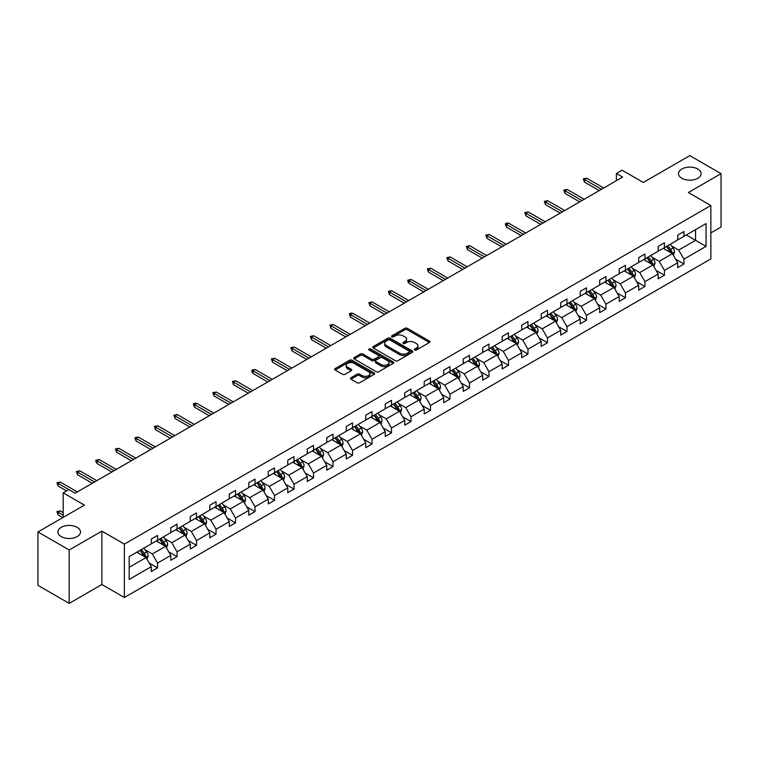 <?xml version="1.0" encoding="UTF-8"?>
<svg xmlns="http://www.w3.org/2000/svg" width="759" height="759" viewBox="0 0 759 759"><rect width="100%" height="100%" fill="white"/><g stroke="black" fill="none" stroke-linecap="round" stroke-linejoin="round"><path stroke-width="1.14" d="M77.19 527.344A11.309 6.527 0 0 0 64.866 525.921A11.309 6.527 0 0 0 57.883 531.955A11.309 6.527 0 0 0 61.194 536.575A11.309 6.527 0 0 0 73.519 537.989A11.309 6.527 0 0 0 80.501 531.955A11.309 6.527 0 0 0 77.19 527.344M697.806 169.029A11.309 6.527 0 0 0 685.481 167.616A11.309 6.527 0 0 0 678.499 173.65A11.309 6.527 0 0 0 681.81 178.27A11.309 6.527 0 0 0 694.134 179.684A11.309 6.527 0 0 0 701.117 173.65A11.309 6.527 0 0 0 697.806 169.029M414.651 350.013A1.214 0.702 0 0 0 416.368 350.013L429.404 342.489A1.736 1.006 0 0 0 429.907 341.778A1.736 1.006 0 0 0 429.404 341.066L407.327 328.324A1.736 1.006 0 0 0 404.87 328.324L391.834 335.848A1.214 0.702 0 0 0 391.483 336.341A1.214 0.702 0 0 0 391.834 336.835A1.214 0.702 0 0 0 393.551 336.835L395.24 335.867A5.55 3.207 0 0 1 403.095 335.867L404.926 336.93A5.55 3.207 0 0 1 406.558 339.188A5.55 3.207 0 0 1 404.926 341.455L403.247 342.432A1.214 0.702 0 0 0 402.887 342.926A1.214 0.702 0 0 0 403.247 343.429A1.214 0.702 0 0 0 404.964 343.429L406.644 342.451A5.55 3.207 0 0 1 414.499 342.451L416.34 343.514A5.55 3.207 0 0 1 417.962 345.781A5.55 3.207 0 0 1 416.34 348.049L414.651 349.017A1.214 0.702 0 0 0 414.3 349.51A1.214 0.702 0 0 0 414.651 350.013L414.651 349.017M710.86 232.928L721.05 227.045L721.05 173.65L689.808 155.614L643.319 182.454L622.076 170.187L616.384 173.469L616.384 180.68M69.192 603.386L101.877 584.525L101.877 531.129L69.192 550L69.192 603.386L37.95 585.35L37.95 531.955L84.439 505.114L63.196 492.847L63.196 517.382M69.192 550L37.95 531.955M351.019 377.754A1.736 1.006 0 0 0 350.506 378.466A1.736 1.006 0 0 0 351.019 379.168L357.214 382.745A1.736 1.006 0 0 0 359.662 382.745L374.14 374.386A1.736 1.006 0 0 0 374.652 373.684A1.736 1.006 0 0 0 374.14 372.973L352.062 360.231A1.736 1.006 0 0 0 349.605 360.231L335.136 368.58A1.736 1.006 0 0 0 334.624 369.291A1.736 1.006 0 0 0 335.136 370.003L342.613 374.32A1.736 1.006 0 0 0 345.07 374.32L351.265 370.743A1.736 1.006 0 0 0 351.768 370.031A1.736 1.006 0 0 0 351.265 369.329L347.556 367.185A4.639 2.675 0 0 1 346.189 365.288A4.639 2.675 0 0 1 349.055 362.811A4.639 2.675 0 0 1 354.111 363.4L368.656 371.787A4.639 2.675 0 0 1 370.012 373.684A4.639 2.675 0 0 1 367.147 376.16A4.639 2.675 0 0 1 362.09 375.582L359.662 374.178A1.736 1.006 0 0 0 357.214 374.178L351.019 377.754L351.019 379.168L357.214 375.62L357.214 374.178M63.196 492.847L68.879 489.564L75.132 493.179L622.636 177.075L616.384 173.469M101.877 531.129L124.372 544.118L710.86 205.509L710.86 258.895L124.372 597.504L124.372 544.118M721.05 173.65L688.366 192.52L710.86 205.509M395.363 360.724A1.736 1.006 0 0 0 397.82 360.724L412.289 352.366A1.736 1.006 0 0 0 412.801 351.654A1.736 1.006 0 0 0 412.289 350.952L390.211 338.201A1.736 1.006 0 0 0 387.754 338.201L373.286 346.559A1.736 1.006 0 0 0 372.773 347.261A1.736 1.006 0 0 0 373.286 347.973L395.363 360.724M369.538 350.269A1.214 0.702 0 0 1 370.772 350.44L393.19 363.39L378.741 371.739A1.736 1.006 0 0 1 376.284 371.739L354.206 358.988L360.402 355.44L360.402 353.998L354.206 357.574A1.736 1.006 0 0 0 353.703 358.276A1.736 1.006 0 0 0 354.206 358.988L354.206 357.574M360.402 355.44A1.736 1.006 0 0 1 362.859 355.44L362.859 353.998A1.736 1.006 0 0 0 360.402 353.998M362.859 353.998L371.806 359.168A1.736 1.006 0 0 0 374.263 359.168L378.371 356.787A1.736 1.006 0 0 0 378.883 356.085A1.736 1.006 0 0 0 378.371 355.373L369.054 349.994A1.214 0.702 0 0 1 368.694 349.501A1.214 0.702 0 0 1 369.443 348.846A1.214 0.702 0 0 1 370.772 348.998L393.219 361.958A1.736 1.006 0 0 1 393.722 362.669A1.736 1.006 0 0 1 393.219 363.381L393.219 361.958M129.182 556.632L151.297 543.861L151.297 539.032L157.549 535.418L157.549 540.256L170.794 532.609L170.794 527.771L177.046 524.165L177.046 529.004L190.291 521.348L190.291 516.518L196.543 512.913L196.543 517.742L209.788 510.095L209.788 505.257L216.04 501.652L216.04 506.49L229.284 498.843L229.284 494.005L235.527 490.399L235.527 495.229L248.781 487.582L248.781 482.752L255.024 479.138L255.024 483.976L268.278 476.329L268.278 471.491L274.521 467.886L274.521 472.724L287.775 465.068L287.775 460.239L294.018 456.633L294.018 461.463L307.262 453.816L307.262 448.986L313.514 445.372L313.514 450.21L326.759 442.563L326.759 437.725L333.011 434.12L333.011 438.949L346.256 431.302L346.256 426.473L352.508 422.867L352.508 427.697L365.753 420.05L365.753 415.211L372.005 411.606L372.005 416.444L385.249 408.797L385.249 403.959L391.502 400.354L391.502 405.183L404.746 397.536L404.746 392.707L410.989 389.092L410.989 393.93L424.243 386.284L424.243 381.445L430.486 377.84L430.486 382.678L443.74 375.022L443.74 370.193L449.983 366.588L449.983 371.417L463.227 363.77L463.227 358.941L469.479 355.326L469.479 360.164L482.724 352.518L482.724 347.679L488.976 344.074L488.976 348.903L502.221 341.256L502.221 336.427L508.473 332.822L508.473 337.651L521.718 330.004L521.718 325.165L527.97 321.56L527.97 326.398L541.214 318.752L541.214 313.913L547.467 310.308L547.467 315.137L560.711 307.49L560.711 302.661L566.964 299.046L566.964 303.885L580.208 296.238L580.208 291.399L586.451 287.794L586.451 292.632L599.705 284.976L599.705 280.147L605.948 276.542L605.948 281.371L619.202 273.724L619.202 268.895L625.444 265.28L625.444 270.119L638.689 262.472L638.689 257.633L644.941 254.028L644.941 258.857L658.186 251.21L658.186 246.381L664.438 242.776L664.438 247.605L677.683 239.958L677.683 235.119L683.935 231.514L683.935 236.353L706.05 223.582L706.05 246.381L683.935 259.151L683.935 263.98L677.683 267.595L677.683 262.756L664.438 270.403L664.438 275.242L658.186 278.847L658.186 274.018L644.941 281.665L644.941 286.494L638.689 290.099L638.689 285.27L625.444 292.917L625.444 297.756L619.202 301.361L619.202 296.522L605.948 304.169L605.948 309.008L599.705 312.613L599.705 307.784L586.451 315.431L586.451 320.26L580.208 323.875L580.208 319.036L566.964 326.683L566.964 331.522L560.711 335.127L560.711 330.288L547.467 337.945L547.467 342.774L541.214 346.379L541.214 341.55L527.97 349.197L527.97 354.026L521.718 357.641L521.718 352.802L508.473 360.449L508.473 365.288L502.221 368.893L502.221 364.064L488.976 371.711L488.976 376.54L482.724 380.145L482.724 375.316L469.479 382.963L469.479 387.802L463.227 391.407L463.227 386.568L449.983 394.215L449.983 399.054L443.74 402.659L443.74 397.83L430.486 405.477L430.486 410.306L424.243 413.921L424.243 409.082L410.989 416.729L410.989 421.568L404.746 425.173L404.746 420.334L391.502 427.991L391.502 432.82L385.249 436.425L385.249 431.596L372.005 439.243L372.005 444.072L365.753 447.687L365.753 442.848L352.508 450.495L352.508 455.334L346.256 458.939L346.256 454.11L333.011 461.757L333.011 466.586L326.759 470.191L326.759 465.362L313.514 473.009L313.514 477.847L307.262 481.453L307.262 476.614L294.018 484.261L294.018 489.1L287.775 492.705L287.775 487.876L274.521 495.523L274.521 500.352L268.278 503.967L268.278 499.128L255.024 506.775L255.024 511.613L248.781 515.219L248.781 510.38L235.527 518.036L235.527 522.866L229.284 526.471L229.284 521.642L216.04 529.289L216.04 534.118L209.788 537.733L209.788 532.894L196.543 540.541L196.543 545.379L190.291 548.985L190.291 544.156L177.046 551.802L177.046 556.632L170.794 560.237L170.794 555.408L157.549 563.055L157.549 567.893L151.297 571.499L151.297 566.66L129.182 579.43L129.182 556.632M156.297 540.977L165.547 546.319L152.303 553.966L145.064 549.791M152.303 553.966L157.549 563.055M165.547 546.319L170.794 555.408M151.297 542.704L152.303 543.283L157.549 540.256M175.794 529.725L185.044 535.057L171.8 542.704L164.561 538.529M171.8 542.704L177.046 551.802M185.044 535.057L190.291 544.156M170.794 531.452L171.8 532.031L177.046 529.004M195.291 518.463L204.541 523.805L191.287 531.452L184.058 527.277M191.287 531.452L196.543 540.541M204.541 523.805L209.788 532.894M190.291 520.2L191.287 520.778L196.543 517.742M214.788 507.211L224.038 512.553L210.784 520.2L203.554 516.025M210.784 520.2L216.04 529.289M224.038 512.553L229.284 521.642M209.788 508.938L210.784 509.517L216.04 506.49M234.284 495.95L243.525 501.291L230.281 508.938L223.051 504.763M230.281 508.938L235.527 518.036M243.525 501.291L248.781 510.38M229.284 497.686L230.281 498.265L235.527 495.229M253.781 484.697L263.022 490.039L249.777 497.686L242.548 493.511M249.777 497.686L255.024 506.775M263.022 490.039L268.278 499.128M248.781 486.434L249.777 487.003L255.024 483.976M273.268 473.445L282.519 478.777L269.274 486.434L262.045 482.25M269.274 486.434L274.521 495.523M282.519 478.777L287.775 487.876M268.278 475.172L269.274 475.751L274.521 472.724M292.765 462.184L302.016 467.525L288.771 475.172L281.532 470.997M288.771 475.172L294.018 484.261M302.016 467.525L307.262 476.614M287.775 463.92L288.771 464.499L294.018 461.463M312.262 450.931L321.512 456.273L308.268 463.92L301.029 459.745M308.268 463.92L313.514 473.009M321.512 456.273L326.759 465.362M307.262 452.658L308.268 453.237L313.514 450.21M331.759 439.679L341.009 445.011L327.765 452.658L320.526 448.484M327.765 452.658L333.011 461.757M341.009 445.011L346.256 454.11M326.759 441.406L327.765 441.985L333.011 438.949M351.256 428.418L360.506 433.759L347.261 441.406L340.023 437.231M347.261 441.406L352.508 450.495M360.506 433.759L365.753 442.848M346.256 430.154L347.261 430.733L352.508 427.697M370.753 417.165L380.003 422.507L366.749 430.154L359.519 425.979M366.749 430.154L372.005 439.243M380.003 422.507L385.249 431.596M365.753 418.892L366.749 419.471L372.005 416.444M390.249 405.904L399.5 411.245L386.246 418.892L379.016 414.718M386.246 418.892L391.502 427.991M399.5 411.245L404.746 420.334M385.249 407.64L386.246 408.219L391.502 405.183M409.746 394.652L418.987 399.993L405.742 407.64L398.513 403.465M405.742 407.64L410.989 416.729M418.987 399.993L424.243 409.082M404.746 396.388L405.742 396.957L410.989 393.93M429.243 383.399L438.484 388.731L425.239 396.388L418.01 392.204M425.239 396.388L430.486 405.477M438.484 388.731L443.74 397.83M424.243 385.126L425.239 385.705L430.486 382.678M448.73 372.138L457.981 377.479L444.736 385.126L437.507 380.952M444.736 385.126L449.983 394.215M457.981 377.479L463.227 386.568M443.74 373.874L444.736 374.453L449.983 371.417M468.227 360.886L477.477 366.227L464.233 373.874L456.994 369.699M464.233 373.874L469.479 382.963M477.477 366.227L482.724 375.316M463.227 362.612L464.233 363.191L469.479 360.164M487.724 349.633L496.974 354.965L483.73 362.612L476.491 358.438M483.73 362.612L488.976 371.711M496.974 354.965L502.221 364.064M482.724 351.36L483.73 351.939L488.976 348.903M507.221 338.372L516.471 343.713L503.226 351.36L495.988 347.186M503.226 351.36L508.473 360.449M516.471 343.713L521.718 352.802M502.221 340.108L503.226 340.687L508.473 337.651M526.718 327.12L535.968 332.461L522.714 340.108L515.484 335.933M522.714 340.108L527.97 349.197M535.968 332.461L541.214 341.55M521.718 328.846L522.714 329.425L527.97 326.398M546.214 315.858L555.465 321.199L542.211 328.846L534.981 324.672M542.211 328.846L547.467 337.945M555.465 321.199L560.711 330.288M541.214 317.594L542.211 318.173L547.467 315.137M565.711 304.606L574.961 309.947L561.707 317.594L554.478 313.42M561.707 317.594L566.964 326.683M574.961 309.947L580.208 319.036M560.711 306.342L561.707 306.911L566.964 303.885M585.208 293.353L594.449 298.685L581.204 306.342L573.975 302.158M581.204 306.342L586.451 315.431M594.449 298.685L599.705 307.784M580.208 295.08L581.204 295.659L586.451 292.632M604.705 282.092L613.946 287.433L600.701 295.08L593.472 290.906M600.701 295.08L605.948 304.169M613.946 287.433L619.202 296.522M599.705 283.828L600.701 284.407L605.948 281.371M624.192 270.84L633.442 276.181L620.198 283.828L612.968 279.654M620.198 283.828L625.444 292.917M633.442 276.181L638.689 285.27M619.202 272.566L620.198 273.145L625.444 270.119M643.689 259.587L652.939 264.919L639.695 272.566L632.456 268.392M639.695 272.566L644.941 281.665M652.939 264.919L658.186 274.018M638.689 261.314L639.695 261.893L644.941 258.857M663.186 248.326L672.436 253.667L659.191 261.314L651.953 257.14M659.191 261.314L664.438 270.403M672.436 253.667L677.683 262.756M658.186 250.062L659.191 250.631L664.438 247.605M686.307 234.977L695.557 240.318L678.688 250.062L671.449 245.878M678.688 250.062L683.935 259.151M706.05 246.381L695.557 240.318L695.557 229.635L706.05 223.582M101.877 584.525L124.372 597.504M677.683 238.8L678.688 239.379L683.935 236.353M129.182 567.315L146.051 557.571L136.8 552.229M146.051 557.571L151.297 566.66M675.624 259.189L683.935 263.98M656.127 270.441L664.438 275.242M636.63 281.693L644.941 286.494M617.133 292.955L625.444 297.756M597.637 304.207L605.948 309.008M578.14 315.469L586.451 320.26M558.652 326.721L566.964 331.522M539.156 337.973L547.467 342.774M519.659 349.235L527.97 354.026M500.162 360.487L508.473 365.288M480.665 371.739L488.976 376.54M461.168 383.001L469.479 387.802M441.672 394.253L449.983 399.054M422.175 405.515L430.486 410.306M402.678 416.767L410.989 421.568M383.191 428.019L391.502 432.82M363.694 439.281L372.005 444.072M344.197 450.533L352.508 455.334M324.7 461.795L333.011 466.586M305.203 473.047L313.514 477.847M285.707 484.299L294.018 489.1M266.21 495.561L274.521 500.352M246.713 506.813L255.024 511.613M227.226 518.065L235.527 522.866M207.729 529.327L216.04 534.118M188.232 540.579L196.543 545.379M168.735 551.84L177.046 556.632M149.238 563.093L157.549 567.893M415.135 350.184L416.34 349.491A5.55 3.207 0 0 0 417.962 347.224L417.962 345.781M406.558 339.188L406.558 340.639A5.55 3.207 0 0 1 404.926 342.897L403.731 343.599M429.376 342.499L407.327 329.767A1.736 1.006 0 0 0 404.87 329.767L392.318 337.005M412.289 350.952L412.289 352.366L390.211 339.643A1.736 1.006 0 0 0 387.754 339.643L373.305 347.992M409.224 352.157A1.214 0.702 0 0 0 409.575 351.654A1.214 0.702 0 0 0 409.224 351.161L389.841 339.975A1.214 0.702 0 0 0 388.124 339.975L386.35 341A5.55 3.207 0 0 0 384.718 343.267A5.55 3.207 0 0 0 386.35 345.535L399.595 353.182A5.55 3.207 0 0 0 407.45 353.182L409.224 352.157L409.224 353.599A1.214 0.702 0 0 0 409.575 353.096L409.575 351.654M384.718 343.267L384.718 344.709A5.55 3.207 0 0 0 386.35 346.977L386.35 345.535M409.224 353.599L407.45 354.624A5.55 3.207 0 0 1 399.595 354.624L386.35 346.977M362.859 355.44L371.806 360.61A1.736 1.006 0 0 0 374.263 360.61L378.371 358.239A1.736 1.006 0 0 0 378.883 357.527L378.883 356.085M381.103 364.529A4.639 2.675 0 0 0 386.16 365.107A4.639 2.675 0 0 0 389.025 362.631A4.639 2.675 0 0 0 387.669 360.743L382.545 357.783A1.736 1.006 0 0 0 380.088 357.783L375.98 360.155A1.736 1.006 0 0 0 375.477 360.867A1.736 1.006 0 0 0 375.98 361.569L381.103 364.529L381.103 365.971A4.639 2.675 0 0 0 386.16 366.55A4.639 2.675 0 0 0 389.025 364.073L389.025 362.631M375.477 360.867L375.477 362.309A1.736 1.006 0 0 0 375.98 363.011L375.98 361.569M381.103 365.971L375.98 363.011M370.012 373.684L370.012 375.126A4.639 2.675 0 0 1 367.147 377.603A4.639 2.675 0 0 1 362.09 377.024L359.662 375.62A1.736 1.006 0 0 0 357.214 375.62M346.189 365.288L346.189 366.73A4.639 2.675 0 0 0 347.556 368.627L347.556 367.185M351.237 370.753L347.556 368.627M374.121 374.405L352.062 361.673A1.736 1.006 0 0 0 349.605 361.673L335.155 370.012L335.136 368.58M673.385 255.309L674.533 251.988A4.687 2.704 -120 0 0 673.043 248.003L670.235 244.256M665.207 249.493L663.983 247.87M671.743 253.269L672.009 252.197A4.687 2.704 -120 0 0 670.662 249.379L667.863 245.631M666.687 246.305L669.77 250.432A2.381 1.376 60 0 1 670.206 251.153L672.009 252.197M666.364 246.495L669.163 250.242A4.687 2.704 60 0 1 670.33 252.453M601.451 189.304L584.43 179.475L584.43 182.075L583.301 178.83L584.43 179.475L586.679 178.185L603.699 188.004M584.43 182.075L599.202 190.604M583.301 178.83L586.679 178.185M653.888 266.57L655.036 263.25A4.687 2.704 -120 0 0 653.546 259.255L650.738 255.517M645.71 260.745L644.486 259.123M652.247 264.521L652.512 263.449A4.687 2.704 -120 0 0 651.175 260.631L648.366 256.884M647.19 257.567L650.283 261.684A2.381 1.376 60 0 1 650.71 262.405L652.512 263.449M646.867 257.747L649.666 261.494A4.687 2.704 60 0 1 650.833 263.705M634.391 277.822L635.539 274.502A4.687 2.704 -120 0 0 634.05 270.517L631.241 266.77M626.213 271.997L624.999 270.375M632.75 275.783L633.015 274.701A4.687 2.704 -120 0 0 631.678 271.883L628.869 268.145M627.693 268.819L630.786 272.936A2.381 1.376 60 0 1 631.213 273.667L633.015 274.701M627.37 269.009L630.179 272.756A4.687 2.704 60 0 1 631.346 274.967M581.954 200.566L564.933 190.737L564.933 193.336L563.814 190.082L564.933 190.737L567.182 189.437L584.202 199.266M564.933 193.336L579.705 201.866M563.814 190.082L567.182 189.437M562.457 211.818L545.436 201.989L545.436 204.588L544.317 201.344L545.436 201.989L547.685 200.689L564.705 210.518M545.436 204.588L560.208 213.118M544.317 201.344L547.685 200.689M614.894 289.075L616.052 285.763A4.687 2.704 -120 0 0 614.553 281.769L611.745 278.022M606.716 283.259L605.502 281.636M613.253 287.035L613.519 285.963A4.687 2.704 -120 0 0 612.181 283.145L609.373 279.397M608.196 280.071L611.289 284.198A2.381 1.376 60 0 1 611.716 284.919L613.519 285.963M607.874 280.261L610.682 284.008A4.687 2.704 60 0 1 611.849 286.219M542.96 223.07L525.94 213.251L525.94 215.841L524.82 212.596L525.94 213.251L528.188 211.951L545.218 221.77M525.94 215.841L540.712 224.37M524.82 212.596L528.188 211.951M595.407 300.336L596.555 297.016A4.687 2.704 -120 0 0 595.056 293.031L592.248 289.283M587.219 294.511L586.005 292.889M593.766 298.287L594.022 297.215A4.687 2.704 -120 0 0 592.684 294.397L589.876 290.65M588.699 291.333L591.792 295.45A2.381 1.376 60 0 1 592.229 296.181L594.022 297.215M588.377 291.522L591.185 295.26A4.687 2.704 60 0 1 592.352 297.471M523.473 234.332L506.443 224.503L506.443 227.102L505.323 223.858L506.443 224.503L508.701 223.203L525.721 233.032M506.443 227.102L521.215 235.632M505.323 223.858L506.576 223.127L508.701 223.203M575.91 311.588L577.058 308.268A4.687 2.704 -120 0 0 575.559 304.283L572.76 300.536M567.723 305.773L566.508 304.141M574.269 309.549L574.525 308.467A4.687 2.704 -120 0 0 573.187 305.649L570.379 301.911M569.212 302.585L572.295 306.712A2.381 1.376 60 0 1 572.732 307.433L574.525 308.467M568.88 302.775L571.688 306.522A4.687 2.704 60 0 1 572.855 308.733M503.976 245.584L486.955 235.755L486.955 238.354L485.826 235.11L486.955 235.755L489.204 234.455L506.225 244.284M486.955 238.354L501.727 246.884M485.826 235.11L489.204 234.455M556.413 322.85L557.561 319.53A4.687 2.704 -120 0 0 556.062 315.535L553.264 311.797M548.226 317.025L547.011 315.402M554.772 320.801L555.028 319.729A4.687 2.704 -120 0 0 553.691 316.911L550.882 313.163M549.715 313.837L552.799 317.964A2.381 1.376 60 0 1 553.235 318.685L555.028 319.729M549.383 314.027L552.191 317.774A4.687 2.704 60 0 1 553.358 319.985M484.479 256.846L467.459 247.017L467.459 249.607L466.33 246.362L467.459 247.017L469.707 245.717L486.728 255.546M467.459 249.607L482.231 258.136M466.33 246.362L469.707 245.717M536.917 334.102L538.065 330.782A4.687 2.704 -120 0 0 536.566 326.797L533.767 323.049M528.729 328.277L527.514 326.655M535.275 332.053L535.541 330.981A4.687 2.704 -120 0 0 534.194 328.163L531.385 324.416M530.218 325.099L533.302 329.216A2.381 1.376 60 0 1 533.738 329.947L535.541 330.981M529.886 325.288L532.695 329.026A4.687 2.704 60 0 1 533.862 331.247M464.982 268.098L447.962 258.269L447.962 260.868L446.833 257.624L447.962 258.269L450.21 256.969L467.231 266.798M447.962 260.868L462.734 269.398M446.833 257.624L450.21 256.969M517.42 345.354L518.568 342.034A4.687 2.704 -120 0 0 517.078 338.049L514.27 334.302M509.232 339.539L508.018 337.916M515.778 343.315L516.044 342.243A4.687 2.704 -120 0 0 514.697 339.425L511.898 335.677M510.722 336.351L513.805 340.478A2.381 1.376 60 0 1 514.241 341.199L516.044 342.243M510.399 336.541L513.198 340.288A4.687 2.704 60 0 1 514.365 342.499M445.486 279.35L428.465 269.521L428.465 272.12L427.336 268.876L428.465 269.521L430.714 268.231L447.734 278.05M428.465 272.12L443.237 280.65M427.336 268.876L430.714 268.231M497.923 356.616L499.071 353.296A4.687 2.704 -120 0 0 497.581 349.301L494.773 345.563M489.745 350.791L488.521 349.168M496.282 354.567L496.547 353.495A4.687 2.704 -120 0 0 495.2 350.677L492.401 346.929M491.225 347.613L494.308 351.73A2.381 1.376 60 0 1 494.745 352.451L496.547 353.495M490.902 347.793L493.701 351.54A4.687 2.704 60 0 1 494.868 353.751M425.989 290.612L408.968 280.783L408.968 283.382L407.839 281.58L407.839 280.128L408.968 280.783L411.217 279.483L428.237 289.312M408.968 283.382L423.74 291.911M407.839 280.128L411.217 279.483M478.426 367.868L479.574 364.548A4.687 2.704 -120 0 0 478.085 360.563L475.276 356.815M470.248 362.052L469.024 360.421M476.785 365.829L477.05 364.747A4.687 2.704 -120 0 0 475.713 361.929L472.904 358.191M471.728 358.865L474.821 362.982A2.381 1.376 60 0 1 475.248 363.713L477.05 364.747M471.405 359.054L474.204 362.802A4.687 2.704 60 0 1 475.371 365.013M406.492 301.864L389.471 292.035L389.471 294.634L388.352 291.39L389.471 292.035L391.72 290.735L408.74 300.564M389.471 294.634L404.243 303.164M388.352 291.39L391.72 290.735M458.929 379.12L460.077 375.809A4.687 2.704 -120 0 0 458.588 371.815L455.779 368.068M450.751 373.305L449.537 371.682M457.288 377.081L457.554 376.009A4.687 2.704 -120 0 0 456.216 373.191L453.408 369.443M452.231 370.117L455.324 374.244A2.381 1.376 60 0 1 455.751 374.965L457.554 376.009M451.909 370.307L454.717 374.054A4.687 2.704 60 0 1 455.884 376.265M386.995 313.116L369.975 303.296L369.975 305.886L368.855 302.642L369.975 303.296L372.223 301.997L389.244 311.816M369.975 305.886L384.747 314.416M368.855 302.642L372.223 301.997M439.433 390.382L440.59 387.062A4.687 2.704 -120 0 0 439.091 383.077L436.283 379.329M431.254 384.557L430.04 382.934M437.791 388.333L438.057 387.261A4.687 2.704 -120 0 0 436.719 384.443L433.911 380.695M432.734 381.379L435.827 385.496A2.381 1.376 60 0 1 436.264 386.227L438.057 387.261M432.412 381.568L435.22 385.306A4.687 2.704 60 0 1 436.387 387.517M367.498 324.378L350.478 314.549L350.478 317.148L349.358 313.903L350.478 314.549L352.726 313.249L369.756 323.078M350.478 317.148L365.25 325.677M349.358 313.903L350.611 313.173L352.726 313.249M419.945 401.634L421.093 398.314A4.687 2.704 -120 0 0 419.594 394.329L416.786 390.581M411.757 395.818L410.543 394.187M418.304 399.595L418.56 398.513A4.687 2.704 -120 0 0 417.222 395.695L414.414 391.957M413.238 392.631L416.33 396.758A2.381 1.376 60 0 1 416.767 397.479L418.56 398.513M412.915 392.82L415.723 396.568A4.687 2.704 60 0 1 416.89 398.779M348.011 335.63L330.981 325.801L330.981 328.4L329.861 325.156L330.981 325.801L333.239 324.501L350.26 334.33M330.981 328.4L345.753 336.93M329.861 325.156L333.239 324.501M400.448 412.896L401.596 409.575A4.687 2.704 -120 0 0 400.097 405.581L397.299 401.843M392.261 407.071L391.046 405.448M398.807 410.847L399.063 409.775A4.687 2.704 -120 0 0 397.725 406.957L394.917 403.209M393.75 403.883L396.834 408.01A2.381 1.376 60 0 1 397.27 408.731L399.063 409.775M393.418 404.073L396.226 407.82A4.687 2.704 60 0 1 397.393 410.031M328.514 346.891L311.494 337.062L311.494 339.662L310.365 336.408L311.494 337.062L313.742 335.763L330.763 345.592M311.494 339.662L326.266 348.182M310.365 336.408L313.742 335.763M380.952 424.148L382.1 420.828A4.687 2.704 -120 0 0 380.601 416.843L377.802 413.095M372.764 418.323L371.549 416.7M379.31 422.099L379.566 421.027A4.687 2.704 -120 0 0 378.229 418.209L375.42 414.461M374.253 415.145L377.337 419.262A2.381 1.376 60 0 1 377.773 419.993L379.566 421.027M373.921 415.334L376.73 419.082A4.687 2.704 60 0 1 377.897 421.292M309.017 358.144L291.997 348.315L291.997 350.914L290.868 347.669L291.997 348.315L294.245 347.015L311.266 356.844M291.997 350.914L306.769 359.443M290.868 347.669L294.245 347.015M361.455 435.4L362.603 432.08A4.687 2.704 -120 0 0 361.113 428.095L358.305 424.347M353.267 429.585L352.053 427.962M359.813 433.361L360.079 432.288A4.687 2.704 -120 0 0 358.732 429.471L355.924 425.723M354.757 426.397L357.84 430.524A2.381 1.376 60 0 1 358.276 431.245L360.079 432.288M354.425 426.586L357.233 430.334A4.687 2.704 60 0 1 358.4 432.545M289.521 369.396L272.5 359.567L272.5 362.166L271.371 358.922L272.5 359.567L274.749 358.276L291.769 368.096M272.5 362.166L287.272 370.696M271.371 358.922L274.749 358.276M341.958 446.662L343.106 443.341A4.687 2.704 -120 0 0 341.616 439.357L338.808 435.609M333.78 440.837L332.556 439.214M340.317 444.613L340.582 443.541A4.687 2.704 -120 0 0 339.235 440.723L336.436 436.975M335.26 437.658L338.343 441.776A2.381 1.376 60 0 1 338.78 442.497L340.582 443.541M334.937 437.839L337.736 441.586A4.687 2.704 60 0 1 338.903 443.797M270.024 380.657L253.003 370.828L253.003 373.428L251.874 371.625L251.874 370.174L253.003 370.828L255.252 369.529L272.272 379.358M253.003 373.428L267.775 381.957M251.874 370.174L255.252 369.529M322.461 457.914L323.609 454.594A4.687 2.704 -120 0 0 322.12 450.609L319.311 446.861M314.283 452.098L313.059 450.466M320.82 455.874L321.085 454.793A4.687 2.704 -120 0 0 319.738 451.975L316.939 448.237M315.763 448.911L318.856 453.028A2.381 1.376 60 0 1 319.283 453.759L321.085 454.793M315.44 449.1L318.239 452.848A4.687 2.704 60 0 1 319.406 455.058M250.527 391.91L233.506 382.081L233.506 384.68L232.387 381.435L233.506 382.081L235.755 380.781L252.775 390.61M233.506 384.68L248.278 393.209M232.387 381.435L235.755 380.781M302.964 469.166L304.112 465.855A4.687 2.704 -120 0 0 302.623 461.861L299.814 458.113M294.786 463.351L293.572 461.728M301.323 467.127L301.589 466.054A4.687 2.704 -120 0 0 300.251 463.237L297.443 459.489M296.266 460.163L299.359 464.29A2.381 1.376 60 0 1 299.786 465.011L301.589 466.054M295.944 460.352L298.752 464.1A4.687 2.704 60 0 1 299.919 466.311M231.03 403.162L214.01 393.342L214.01 395.932L212.89 392.688L214.01 393.342L216.258 392.042L233.279 401.872M214.01 395.932L228.782 404.462M212.89 392.688L216.258 392.042M283.468 480.428L284.616 477.107A4.687 2.704 -120 0 0 283.126 473.123L280.318 469.375M275.289 474.603L274.075 472.98M281.826 478.379L282.092 477.307A4.687 2.704 -120 0 0 280.754 474.489L277.946 470.741M276.769 471.424L279.862 475.542A2.381 1.376 60 0 1 280.289 476.272L282.092 477.307M276.447 471.614L279.255 475.352A4.687 2.704 60 0 1 280.422 477.572M211.533 414.423L194.513 404.594L194.513 407.194L193.393 403.949L194.513 404.594L196.761 403.295L213.782 413.124M194.513 407.194L209.285 415.723M193.393 403.949L194.636 403.219L196.761 403.295M263.971 491.68L265.128 488.36A4.687 2.704 -120 0 0 263.629 484.375L260.821 480.627M255.792 485.864L254.578 484.233M262.329 489.64L262.595 488.559A4.687 2.704 -120 0 0 261.257 485.751L258.449 482.003M257.273 482.677L260.365 486.804A2.381 1.376 60 0 1 260.802 487.525L262.595 488.559M256.95 482.866L259.758 486.614A4.687 2.704 60 0 1 260.925 488.824M192.036 425.676L175.016 415.847L175.016 418.446L173.896 415.201L175.016 415.847L177.274 414.547L194.295 424.376M175.016 418.446L189.788 426.975M173.896 415.201L177.274 414.547M244.483 502.942L245.631 499.621A4.687 2.704 -120 0 0 244.132 495.627L241.324 491.889M236.296 497.117L235.081 495.494M242.842 500.893L243.098 499.82A4.687 2.704 -120 0 0 241.76 497.003L238.952 493.255M237.785 493.938L240.869 498.056A2.381 1.376 60 0 1 241.305 498.777L243.098 499.82M237.453 494.118L240.261 497.866A4.687 2.704 60 0 1 241.428 500.077M172.549 436.937L155.529 427.108L155.529 429.708L154.4 426.454L155.529 427.108L157.777 425.808L174.798 435.638M155.529 429.708L170.291 438.228M154.4 426.454L157.777 425.808M224.987 514.194L226.135 510.873A4.687 2.704 -120 0 0 224.636 506.889L221.837 503.141M216.799 508.369L215.584 506.746M223.345 512.154L223.601 511.073A4.687 2.704 -120 0 0 222.264 508.255L219.455 504.507M218.288 505.19L221.372 509.308A2.381 1.376 60 0 1 221.808 510.039L223.601 511.073M217.956 505.38L220.765 509.128A4.687 2.704 60 0 1 221.932 511.338M153.052 448.189L136.032 438.36L136.032 440.96L134.903 437.715L136.032 438.36L138.28 437.061L155.301 446.89M136.032 440.96L150.804 449.489M134.903 437.715L138.28 437.061M205.49 525.446L206.638 522.135A4.687 2.704 -120 0 0 205.139 518.141L202.34 514.393M197.302 519.63L196.088 518.008M203.848 523.406L204.105 522.334A4.687 2.704 -120 0 0 202.767 519.517L199.959 515.769M198.792 516.443L201.875 520.57A2.381 1.376 60 0 1 202.311 521.291L204.105 522.334M198.46 516.632L201.268 520.38A4.687 2.704 60 0 1 202.435 522.59M133.556 459.442L116.535 449.613L116.535 452.212L115.406 448.967L116.535 449.613L118.784 448.322L135.804 458.142M116.535 452.212L131.307 460.741M115.406 448.967L118.784 448.322M185.993 536.708L187.141 533.387A4.687 2.704 -120 0 0 185.651 529.403L182.843 525.655M177.805 530.883L176.591 529.26M184.352 534.659L184.617 533.586A4.687 2.704 -120 0 0 183.27 530.769L180.471 527.021M179.295 527.704L182.378 531.822A2.381 1.376 60 0 1 182.815 532.552L184.617 533.586M178.963 527.885L181.771 531.632A4.687 2.704 60 0 1 182.938 533.843M114.059 470.703L97.038 460.874L97.038 463.474L95.909 461.671L95.909 460.22L97.038 460.874L99.287 459.574L116.307 469.404M97.038 463.474L111.81 472.003M95.909 460.22L99.287 459.574M166.496 547.96L167.644 544.639A4.687 2.704 -120 0 0 166.155 540.655L163.346 536.907M158.318 542.144L157.094 540.512M164.855 545.92L165.12 544.839A4.687 2.704 -120 0 0 163.773 542.021L160.974 538.283M159.798 538.956L162.881 543.074A2.381 1.376 60 0 1 163.318 543.805L165.12 544.839M159.475 539.146L162.274 542.894A4.687 2.704 60 0 1 163.441 545.104M94.562 481.956L77.541 472.126L77.541 474.726L76.412 471.481L77.541 472.126L79.79 470.827L96.81 480.656M77.541 474.726L92.313 483.255M76.412 471.481L79.79 470.827M146.999 559.212L148.147 555.901A4.687 2.704 -120 0 0 146.658 551.907L143.849 548.159M138.821 553.396L137.597 551.774M145.358 557.172L145.624 556.1A4.687 2.704 -120 0 0 144.286 553.283L141.478 549.535M140.301 550.209L143.394 554.336A2.381 1.376 60 0 1 143.821 555.057L145.624 556.1M139.979 550.398L142.777 554.146A4.687 2.704 60 0 1 143.944 556.356M58.045 514.839L56.925 511.594L60.293 510.949L58.045 512.249L58.045 514.839L62.817 517.6M56.925 511.594L63.196 515.219M60.293 510.949L63.196 512.619M68.822 489.602L58.045 483.388L58.045 485.978L56.925 482.733L58.045 483.388L60.293 482.088L77.314 491.917M58.045 485.978L66.564 490.902M56.925 482.733L60.293 482.088M416.34 349.491L416.34 348.049M403.247 343.429L403.247 342.432M404.926 342.897L404.926 341.455M391.834 336.835L391.834 335.848M404.87 329.767L404.87 328.324M407.327 329.767L407.327 328.324M429.404 342.489L429.404 341.066M373.286 347.973L373.286 346.559M387.754 339.643L387.754 338.201M390.211 339.643L390.211 338.201M399.595 354.624L399.595 353.182M407.45 354.624L407.45 353.182M371.806 360.61L371.806 359.168M374.263 360.61L374.263 359.168M378.371 358.239L378.371 356.787M370.772 350.44L370.772 348.998M359.662 375.62L359.662 374.178M362.09 377.024L362.09 375.582M351.265 370.743L351.265 369.329M349.605 361.673L349.605 360.231M352.062 361.673L352.062 360.231M374.14 374.386L374.14 372.973M672.094 253.468L674.504 252.083M670.662 249.379L673.043 248.003M667.835 251.011L669.163 250.242M652.607 264.73L655.008 263.335M651.175 260.631L653.546 259.255M648.338 262.263L649.666 261.494M633.11 275.982L635.511 274.597M631.678 271.883L634.05 270.517M628.841 273.525L630.179 272.756M613.614 287.244L616.014 285.849M612.181 283.145L614.553 281.769M609.344 284.777L610.682 284.008M594.117 298.496L596.517 297.111M592.684 294.397L595.056 293.031M589.847 296.029L591.185 295.26M574.62 309.748L577.03 308.363M573.187 305.649L575.559 304.283M570.36 307.291L571.688 306.522M555.123 321.01L557.533 319.615M553.691 316.911L556.062 315.535M550.863 318.543L552.191 317.774M535.626 332.262L538.036 330.877M534.194 328.163L536.566 326.797M531.366 329.804L532.695 329.026M516.129 343.514L518.539 342.129M514.697 339.425L517.078 338.049M511.87 341.057L513.198 340.288M496.633 354.776L499.043 353.381M495.2 350.677L497.581 349.301M492.373 352.309L493.701 351.54M477.145 366.028L479.546 364.643M475.713 361.929L478.085 360.563M472.876 363.57L474.204 362.802M457.649 377.289L460.049 375.895M456.216 373.191L458.588 371.815M453.379 374.823L454.717 374.054M438.152 388.542L440.552 387.156M436.719 384.443L439.091 383.077M433.882 386.075L435.22 385.306M418.655 399.794L421.055 398.409M417.222 395.695L419.594 394.329M414.386 397.337L415.723 396.568M399.158 411.055L401.568 409.661M397.725 406.957L400.097 405.581M394.898 408.589L396.226 407.82M379.661 422.308L382.071 420.922M378.229 418.209L380.601 416.843M375.401 419.85L376.73 419.082M360.164 433.56L362.574 432.175M358.732 429.471L361.113 428.095M355.905 431.103L357.233 430.334M340.668 444.821L343.077 443.427M339.235 440.723L341.616 439.357M336.408 442.355L337.736 441.586M321.171 456.074L323.581 454.688M319.738 451.975L322.12 450.609M316.911 453.616L318.239 452.848M301.684 467.335L304.084 465.941M300.251 463.237L302.623 461.861M297.414 464.869L298.752 464.1M282.187 478.587L284.587 477.202M280.754 474.489L283.126 473.123M277.917 476.121L279.255 475.352M262.69 489.84L265.09 488.454M261.257 485.751L263.629 484.375M258.421 487.382L259.758 486.614M243.193 501.101L245.593 499.707M241.76 497.003L244.132 495.627M238.924 498.635L240.261 497.866M223.696 512.353L226.106 510.968M222.264 508.255L224.636 506.889M219.436 509.896L220.765 509.128M204.199 523.606L206.609 522.22M202.767 519.517L205.139 518.141M199.94 521.148L201.268 520.38M184.703 534.867L187.112 533.473M183.27 530.769L185.651 529.403M180.443 532.401L181.771 531.632M165.206 546.119L167.616 544.734M163.773 542.021L166.155 540.655M160.946 543.662L162.274 542.894M145.719 557.381L148.119 555.986M144.286 553.283L146.658 551.907M141.449 554.914L142.777 554.146"/></g></svg>
